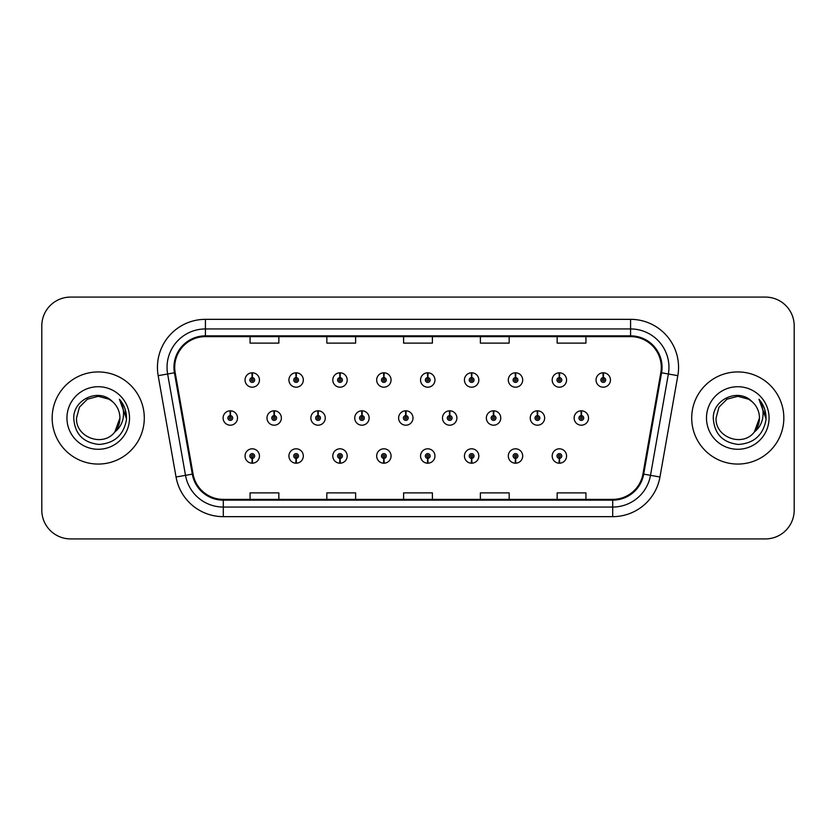 <?xml version="1.0" encoding="UTF-8"?>
<svg xmlns="http://www.w3.org/2000/svg" width="836" height="836" viewBox="0 0 836 836"><rect width="100%" height="100%" fill="white"/><g stroke="black" fill="none" stroke-linecap="round" stroke-linejoin="round"><path stroke-width="1.25" d="M559.274 458.4L559.065 463.196A7.2 7.2 0 0 0 559.692 463.196L559.483 458.4A2.403 2.403 0 0 0 561.782 456.007A2.403 2.403 0 0 0 559.378 453.603A2.403 2.403 0 0 0 556.985 456.007A2.403 2.403 0 0 0 559.274 458.4L559.336 456.958A0.961 0.961 0 0 1 558.427 456.007A0.961 0.961 0 0 1 559.378 455.045A0.961 0.961 0 0 1 560.339 456.007A0.961 0.961 0 0 1 559.42 456.958L559.483 458.4M515.404 458.4L515.195 463.196A7.2 7.2 0 0 0 515.822 463.196L515.613 458.4A2.403 2.403 0 0 0 517.902 456.007A2.403 2.403 0 0 0 515.509 453.603A2.403 2.403 0 0 0 513.105 456.007A2.403 2.403 0 0 0 515.404 458.4L515.467 456.958A0.961 0.961 0 0 1 514.548 456.007A0.961 0.961 0 0 1 515.509 455.045A0.961 0.961 0 0 1 516.46 456.007A0.961 0.961 0 0 1 515.551 456.958L515.613 458.4M427.645 458.4L427.436 463.196A7.2 7.2 0 0 0 428.063 463.196L427.854 458.4A2.403 2.403 0 0 0 430.153 456.007A2.403 2.403 0 0 0 427.75 453.603A2.403 2.403 0 0 0 425.346 456.007A2.403 2.403 0 0 0 427.645 458.4L427.708 456.958A0.961 0.961 0 0 1 426.788 456.007A0.961 0.961 0 0 1 427.75 455.045A0.961 0.961 0 0 1 428.711 456.007A0.961 0.961 0 0 1 427.792 456.958L427.854 458.4M383.766 458.4L383.557 463.196A7.2 7.2 0 0 0 384.184 463.196L383.975 458.4A2.403 2.403 0 0 0 386.274 456.007A2.403 2.403 0 0 0 383.87 453.603A2.403 2.403 0 0 0 381.477 456.007A2.403 2.403 0 0 0 383.766 458.4L383.828 456.958A0.961 0.961 0 0 1 382.909 456.007A0.961 0.961 0 0 1 383.87 455.045A0.961 0.961 0 0 1 384.832 456.007A0.961 0.961 0 0 1 383.912 456.958L383.975 458.4M339.886 458.4L339.677 463.196A7.2 7.2 0 0 0 340.315 463.196L340.106 458.4A2.403 2.403 0 0 0 342.394 456.007A2.403 2.403 0 0 0 340.001 453.603A2.403 2.403 0 0 0 337.598 456.007A2.403 2.403 0 0 0 339.886 458.4L339.959 456.958A0.961 0.961 0 0 1 339.04 456.007A0.961 0.961 0 0 1 340.001 455.045A0.961 0.961 0 0 1 340.952 456.007A0.961 0.961 0 0 1 340.043 456.958L340.106 458.4M296.017 458.4L295.808 463.196A7.2 7.2 0 0 0 296.435 463.196L296.226 458.4A2.403 2.403 0 0 0 298.515 456.007A2.403 2.403 0 0 0 296.122 453.603A2.403 2.403 0 0 0 293.718 456.007A2.403 2.403 0 0 0 296.017 458.4L296.08 456.958A0.961 0.961 0 0 1 295.16 456.007A0.961 0.961 0 0 1 296.122 455.045A0.961 0.961 0 0 1 297.083 456.007A0.961 0.961 0 0 1 296.163 456.958L296.226 458.4M471.525 458.4L471.316 463.196A7.2 7.2 0 0 0 471.943 463.196L471.734 458.4A2.403 2.403 0 0 0 474.022 456.007A2.403 2.403 0 0 0 471.629 453.603A2.403 2.403 0 0 0 469.226 456.007A2.403 2.403 0 0 0 471.525 458.4L471.588 456.958A0.961 0.961 0 0 1 470.668 456.007A0.961 0.961 0 0 1 471.629 455.045A0.961 0.961 0 0 1 472.591 456.007A0.961 0.961 0 0 1 471.671 456.958L471.734 458.4M252.138 458.4L251.929 463.196A7.2 7.2 0 0 0 252.556 463.196L252.347 458.4A2.403 2.403 0 0 0 254.646 456.007A2.403 2.403 0 0 0 252.242 453.603A2.403 2.403 0 0 0 249.839 456.007A2.403 2.403 0 0 0 252.138 458.4L252.2 456.958A0.961 0.961 0 0 1 251.281 456.007A0.961 0.961 0 0 1 252.242 455.045A0.961 0.961 0 0 1 253.203 456.007A0.961 0.961 0 0 1 252.284 456.958L252.347 458.4M581.428 415.607L581.637 410.81A7.2 7.2 0 0 0 581.01 410.81L581.219 415.607A2.403 2.403 0 0 0 578.92 418A2.403 2.403 0 0 0 581.323 420.404A2.403 2.403 0 0 0 583.716 418A2.403 2.403 0 0 0 581.428 415.607L581.365 417.039A0.961 0.961 0 0 1 582.284 418A0.961 0.961 0 0 1 581.323 418.961A0.961 0.961 0 0 1 580.362 418A0.961 0.961 0 0 1 581.281 417.039L581.219 415.607M537.548 415.607L537.757 410.81A7.2 7.2 0 0 0 537.13 410.81L537.339 415.607A2.403 2.403 0 0 0 535.04 418A2.403 2.403 0 0 0 537.443 420.404A2.403 2.403 0 0 0 539.847 418A2.403 2.403 0 0 0 537.548 415.607L537.485 417.039A0.961 0.961 0 0 1 538.405 418A0.961 0.961 0 0 1 537.443 418.961A0.961 0.961 0 0 1 536.482 418A0.961 0.961 0 0 1 537.402 417.039L537.339 415.607M405.92 415.607L406.129 410.81A7.2 7.2 0 0 0 405.502 410.81L405.711 415.607A2.403 2.403 0 0 0 403.412 418A2.403 2.403 0 0 0 405.815 420.404A2.403 2.403 0 0 0 408.208 418A2.403 2.403 0 0 0 405.92 415.607L405.857 417.039A0.961 0.961 0 0 1 406.777 418A0.961 0.961 0 0 1 405.815 418.961A0.961 0.961 0 0 1 404.854 418A0.961 0.961 0 0 1 405.773 417.039L405.711 415.607M362.04 415.607L362.249 410.81A7.2 7.2 0 0 0 361.622 410.81L361.831 415.607A2.403 2.403 0 0 0 359.532 418A2.403 2.403 0 0 0 361.936 420.404A2.403 2.403 0 0 0 364.329 418A2.403 2.403 0 0 0 362.04 415.607L361.978 417.039A0.961 0.961 0 0 1 362.897 418A0.961 0.961 0 0 1 361.936 418.961A0.961 0.961 0 0 1 360.974 418A0.961 0.961 0 0 1 361.894 417.039L361.831 415.607M318.161 415.607L318.37 410.81A7.2 7.2 0 0 0 317.743 410.81L317.952 415.607A2.403 2.403 0 0 0 315.663 418A2.403 2.403 0 0 0 318.056 420.404A2.403 2.403 0 0 0 320.46 418A2.403 2.403 0 0 0 318.161 415.607L318.098 417.039A0.961 0.961 0 0 1 319.018 418A0.961 0.961 0 0 1 318.056 418.961A0.961 0.961 0 0 1 317.095 418A0.961 0.961 0 0 1 318.014 417.039L317.952 415.607M274.281 415.607L274.49 410.81A7.2 7.2 0 0 0 273.863 410.81L274.072 415.607A2.403 2.403 0 0 0 271.784 418A2.403 2.403 0 0 0 274.177 420.404A2.403 2.403 0 0 0 276.58 418A2.403 2.403 0 0 0 274.281 415.607L274.218 417.039A0.961 0.961 0 0 1 275.138 418A0.961 0.961 0 0 1 274.177 418.961A0.961 0.961 0 0 1 273.226 418A0.961 0.961 0 0 1 274.135 417.039L274.072 415.607M493.668 415.607L493.877 410.81A7.2 7.2 0 0 0 493.25 410.81L493.459 415.607A2.403 2.403 0 0 0 491.171 418A2.403 2.403 0 0 0 493.564 420.404A2.403 2.403 0 0 0 495.967 418A2.403 2.403 0 0 0 493.668 415.607L493.606 417.039A0.961 0.961 0 0 1 494.525 418A0.961 0.961 0 0 1 493.564 418.961A0.961 0.961 0 0 1 492.603 418A0.961 0.961 0 0 1 493.522 417.039L493.459 415.607M449.789 415.607L449.998 410.81A7.2 7.2 0 0 0 449.371 410.81L449.58 415.607A2.403 2.403 0 0 0 447.291 418A2.403 2.403 0 0 0 449.684 420.404A2.403 2.403 0 0 0 452.088 418A2.403 2.403 0 0 0 449.789 415.607L449.726 417.039A0.961 0.961 0 0 1 450.646 418A0.961 0.961 0 0 1 449.684 418.961A0.961 0.961 0 0 1 448.733 418A0.961 0.961 0 0 1 449.643 417.039L449.58 415.607M230.412 415.607L230.621 410.81A7.2 7.2 0 0 0 229.994 410.81L230.203 415.607A2.403 2.403 0 0 0 227.904 418A2.403 2.403 0 0 0 230.308 420.404A2.403 2.403 0 0 0 232.701 418A2.403 2.403 0 0 0 230.412 415.607L230.349 417.039A0.961 0.961 0 0 1 231.258 418A0.961 0.961 0 0 1 230.308 418.961A0.961 0.961 0 0 1 229.346 418A0.961 0.961 0 0 1 230.266 417.039L230.203 415.607M603.362 377.6L603.571 372.804A7.2 7.2 0 0 0 602.944 372.804L603.153 377.6A2.403 2.403 0 0 0 600.865 379.993A2.403 2.403 0 0 0 603.258 382.397A2.403 2.403 0 0 0 605.661 379.993A2.403 2.403 0 0 0 603.362 377.6L603.299 379.042A0.961 0.961 0 0 1 604.219 379.993A0.961 0.961 0 0 1 603.258 380.955A0.961 0.961 0 0 1 602.296 379.993A0.961 0.961 0 0 1 603.216 379.042L603.153 377.6M559.483 377.6L559.692 372.804A7.2 7.2 0 0 0 559.065 372.804L559.274 377.6A2.403 2.403 0 0 0 556.985 379.993A2.403 2.403 0 0 0 559.378 382.397A2.403 2.403 0 0 0 561.782 379.993A2.403 2.403 0 0 0 559.483 377.6L559.42 379.042A0.961 0.961 0 0 1 560.339 379.993A0.961 0.961 0 0 1 559.378 380.955A0.961 0.961 0 0 1 558.427 379.993A0.961 0.961 0 0 1 559.336 379.042L559.274 377.6M515.613 377.6L515.822 372.804A7.2 7.2 0 0 0 515.195 372.804L515.404 377.6A2.403 2.403 0 0 0 513.105 379.993A2.403 2.403 0 0 0 515.509 382.397A2.403 2.403 0 0 0 517.902 379.993A2.403 2.403 0 0 0 515.613 377.6L515.551 379.042A0.961 0.961 0 0 1 516.46 379.993A0.961 0.961 0 0 1 515.509 380.955A0.961 0.961 0 0 1 514.548 379.993A0.961 0.961 0 0 1 515.467 379.042L515.404 377.6M427.854 377.6L428.063 372.804A7.2 7.2 0 0 0 427.436 372.804L427.645 377.6A2.403 2.403 0 0 0 425.346 379.993A2.403 2.403 0 0 0 427.75 382.397A2.403 2.403 0 0 0 430.153 379.993A2.403 2.403 0 0 0 427.854 377.6L427.792 379.042A0.961 0.961 0 0 1 428.711 379.993A0.961 0.961 0 0 1 427.75 380.955A0.961 0.961 0 0 1 426.788 379.993A0.961 0.961 0 0 1 427.708 379.042L427.645 377.6M471.734 377.6L471.943 372.804A7.2 7.2 0 0 0 471.316 372.804L471.525 377.6A2.403 2.403 0 0 0 469.226 379.993A2.403 2.403 0 0 0 471.629 382.397A2.403 2.403 0 0 0 474.022 379.993A2.403 2.403 0 0 0 471.734 377.6L471.671 379.042A0.961 0.961 0 0 1 472.591 379.993A0.961 0.961 0 0 1 471.629 380.955A0.961 0.961 0 0 1 470.668 379.993A0.961 0.961 0 0 1 471.588 379.042L471.525 377.6M296.226 377.6L296.435 372.804A7.2 7.2 0 0 0 295.808 372.804L296.017 377.6A2.403 2.403 0 0 0 293.718 379.993A2.403 2.403 0 0 0 296.122 382.397A2.403 2.403 0 0 0 298.515 379.993A2.403 2.403 0 0 0 296.226 377.6L296.163 379.042A0.961 0.961 0 0 1 297.083 379.993A0.961 0.961 0 0 1 296.122 380.955A0.961 0.961 0 0 1 295.16 379.993A0.961 0.961 0 0 1 296.08 379.042L296.017 377.6M340.106 377.6L340.315 372.804A7.2 7.2 0 0 0 339.677 372.804L339.886 377.6A2.403 2.403 0 0 0 337.598 379.993A2.403 2.403 0 0 0 340.001 382.397A2.403 2.403 0 0 0 342.394 379.993A2.403 2.403 0 0 0 340.106 377.6L340.043 379.042A0.961 0.961 0 0 1 340.952 379.993A0.961 0.961 0 0 1 340.001 380.955A0.961 0.961 0 0 1 339.04 379.993A0.961 0.961 0 0 1 339.959 379.042L339.886 377.6M383.975 377.6L384.184 372.804A7.2 7.2 0 0 0 383.557 372.804L383.766 377.6A2.403 2.403 0 0 0 381.477 379.993A2.403 2.403 0 0 0 383.87 382.397A2.403 2.403 0 0 0 386.274 379.993A2.403 2.403 0 0 0 383.975 377.6L383.912 379.042A0.961 0.961 0 0 1 384.832 379.993A0.961 0.961 0 0 1 383.87 380.955A0.961 0.961 0 0 1 382.909 379.993A0.961 0.961 0 0 1 383.828 379.042L383.766 377.6M252.347 377.6L252.556 372.804A7.2 7.2 0 0 0 251.929 372.804L252.138 377.6A2.403 2.403 0 0 0 249.839 379.993A2.403 2.403 0 0 0 252.242 382.397A2.403 2.403 0 0 0 254.646 379.993A2.403 2.403 0 0 0 252.347 377.6L252.284 379.042A0.961 0.961 0 0 1 253.203 379.993A0.961 0.961 0 0 1 252.242 380.955A0.961 0.961 0 0 1 251.281 379.993A0.961 0.961 0 0 1 252.2 379.042L252.138 377.6M52.166 418A46.064 46.064 0 0 0 98.23 464.064A46.064 46.064 0 0 0 144.294 418A46.064 46.064 0 0 0 98.23 371.936A46.064 46.064 0 0 0 52.166 418A46.064 46.064 0 0 0 98.23 464.064A46.064 46.064 0 0 0 144.294 418A46.064 46.064 0 0 0 98.23 371.936A46.064 46.064 0 0 0 52.166 418M691.706 418A46.064 46.064 0 0 0 737.77 464.064A46.064 46.064 0 0 0 783.834 418A46.064 46.064 0 0 0 737.77 371.936A46.064 46.064 0 0 0 691.706 418A46.064 46.064 0 0 0 737.77 464.064A46.064 46.064 0 0 0 783.834 418A46.064 46.064 0 0 0 737.77 371.936A46.064 46.064 0 0 0 691.706 418M174.714 367.328A30.713 30.713 0 0 1 205.426 336.615L630.574 336.615A30.713 30.713 0 0 1 660.816 372.657L642.947 474.002A30.713 30.713 0 0 1 612.704 499.385L223.296 499.385A30.713 30.713 0 0 1 193.053 474.002L175.184 372.657A30.713 30.713 0 0 1 174.714 367.328M173.951 367.328A31.475 31.475 0 0 0 174.431 372.793L192.301 474.137A31.475 31.475 0 0 0 223.296 500.147L612.704 500.147A31.475 31.475 0 0 0 643.699 474.137L661.569 372.793A31.475 31.475 0 0 0 630.574 335.853L205.426 335.853A31.475 31.475 0 0 0 173.951 367.328M158.171 375.657A47.986 47.986 0 0 1 205.426 319.342L630.574 319.342A47.986 47.986 0 0 1 677.829 375.657L659.959 477.001A47.986 47.986 0 0 1 612.704 516.658L223.296 516.658A47.986 47.986 0 0 1 176.041 477.001L158.171 375.657L167.628 373.995A38.383 38.383 0 0 1 205.426 328.945L630.574 328.945A38.383 38.383 0 0 1 668.372 373.995L650.502 475.339A38.383 38.383 0 0 1 612.704 507.055L223.296 507.055A38.383 38.383 0 0 1 185.498 475.339L167.628 373.995A38.383 38.383 0 0 1 167.043 367.328M794.2 325.873A28.79 28.79 0 0 0 765.41 297.083L70.59 297.083A28.79 28.79 0 0 0 41.8 325.873L41.8 510.127A28.79 28.79 0 0 0 70.59 538.917L765.41 538.917A28.79 28.79 0 0 0 794.2 510.127L794.2 325.873L794.2 510.127M403.6 336.615L403.6 343.115L432.4 343.115L432.4 336.615M326.834 336.615L326.834 343.115L355.624 343.115L355.624 336.615M250.058 336.615L250.058 343.115L278.848 343.115L278.848 336.615M480.376 336.615L480.376 343.115L509.166 343.115L509.166 336.615M557.152 336.615L557.152 343.115L585.942 343.115L585.942 336.615M432.4 499.385L432.4 492.885L403.6 492.885L403.6 499.385M355.624 499.385L355.624 492.885L326.834 492.885L326.834 499.385M278.848 499.385L278.848 492.885L250.058 492.885L250.058 499.385M509.166 499.385L509.166 492.885L480.376 492.885L480.376 499.385M585.942 499.385L585.942 492.885L557.152 492.885L557.152 499.385M41.8 325.873L41.8 510.127M765.41 297.083L70.59 297.083M70.59 538.917L765.41 538.917M259.442 379.993A7.2 7.2 0 0 0 252.556 372.804A7.2 7.2 0 0 1 259.442 379.993A7.2 7.2 0 0 1 252.242 387.193A7.2 7.2 0 0 1 245.042 379.993A7.2 7.2 0 0 1 251.929 372.804M237.497 418A7.2 7.2 0 0 0 230.621 410.81A7.2 7.2 0 0 1 237.497 418A7.2 7.2 0 0 1 230.308 425.2A7.2 7.2 0 0 1 223.107 418A7.2 7.2 0 0 1 229.994 410.81M245.042 456.007A7.2 7.2 0 0 0 251.929 463.196A7.2 7.2 0 0 1 245.042 456.007A7.2 7.2 0 0 1 252.242 448.807A7.2 7.2 0 0 1 259.442 456.007A7.2 7.2 0 0 1 252.556 463.196M112.442 401.604C99.129 387.653 73.495 399.148 73.735 418C74.718 433.842 83.109 442.662 98.93 444.449C114.501 443.32 123.686 435.044 126.476 419.63L126.518 418C126.445 410.884 124.073 404.634 119.423 399.253C122.955 405.063 124.209 411.312 123.164 418C122.15 423.695 119.381 428.335 114.856 431.94C103.34 447.5 75.407 437.552 76.536 418L79.441 407.153L87.383 399.211L98.23 396.306L109.077 399.211L112.442 401.604A21.694 21.694 0 0 1 119.924 418L114.856 431.94A21.694 21.694 0 0 0 119.924 418L114.804 432.003M66.943 418A31.287 31.287 0 0 0 98.23 449.287A31.287 31.287 0 0 0 129.517 418A31.287 31.287 0 0 0 98.23 386.713A31.287 31.287 0 0 0 66.943 418M119.423 399.253L126.508 418.826L125.191 409.431L126.508 418.826L125.191 409.431L126.508 418.826L119.632 399.493M125.191 409.431L126.518 418M751.982 401.604C738.669 387.653 713.035 399.148 713.275 418C714.257 433.842 722.649 442.662 738.47 444.449C754.041 443.32 763.226 435.044 766.016 419.63L766.058 418C765.985 410.884 763.613 404.634 758.963 399.253C762.495 405.063 763.749 411.312 762.704 418C761.69 423.695 758.921 428.335 754.396 431.94C742.88 447.5 714.947 437.552 716.076 418L718.981 407.153L726.923 399.211L737.77 396.306L748.617 399.211L751.982 401.604A21.694 21.694 0 0 1 759.464 418L754.396 431.94A21.694 21.694 0 0 0 759.464 418L754.344 432.003M706.483 418A31.287 31.287 0 0 0 737.77 449.287A31.287 31.287 0 0 0 769.057 418A31.287 31.287 0 0 0 737.77 386.713A31.287 31.287 0 0 0 706.483 418M758.963 399.253L766.048 418.826L764.731 409.431L766.048 418.826L764.731 409.431L766.048 418.826L759.172 399.493L766.048 418.826L764.731 409.431M759.172 399.493L766.048 418.826L759.381 399.733M303.322 379.993A7.2 7.2 0 0 0 296.435 372.804A7.2 7.2 0 0 1 303.322 379.993A7.2 7.2 0 0 1 296.122 387.193A7.2 7.2 0 0 1 288.922 379.993A7.2 7.2 0 0 1 295.808 372.804M347.191 379.993A7.2 7.2 0 0 0 340.315 372.804A7.2 7.2 0 0 1 347.191 379.993A7.2 7.2 0 0 1 340.001 387.193A7.2 7.2 0 0 1 332.801 379.993A7.2 7.2 0 0 1 339.677 372.804M391.07 379.993A7.2 7.2 0 0 0 384.184 372.804A7.2 7.2 0 0 1 391.07 379.993A7.2 7.2 0 0 1 383.87 387.193A7.2 7.2 0 0 1 376.681 379.993A7.2 7.2 0 0 1 383.557 372.804M434.95 379.993A7.2 7.2 0 0 0 428.063 372.804A7.2 7.2 0 0 1 434.95 379.993A7.2 7.2 0 0 1 427.75 387.193A7.2 7.2 0 0 1 420.55 379.993A7.2 7.2 0 0 1 427.436 372.804M288.922 456.007A7.2 7.2 0 0 0 295.808 463.196A7.2 7.2 0 0 1 288.922 456.007A7.2 7.2 0 0 1 296.122 448.807A7.2 7.2 0 0 1 303.322 456.007A7.2 7.2 0 0 1 296.435 463.196M332.801 456.007A7.2 7.2 0 0 0 339.677 463.196A7.2 7.2 0 0 1 332.801 456.007A7.2 7.2 0 0 1 340.001 448.807A7.2 7.2 0 0 1 347.191 456.007A7.2 7.2 0 0 1 340.315 463.196M376.681 456.007A7.2 7.2 0 0 0 383.557 463.196A7.2 7.2 0 0 1 376.681 456.007A7.2 7.2 0 0 1 383.87 448.807A7.2 7.2 0 0 1 391.07 456.007A7.2 7.2 0 0 1 384.184 463.196M420.55 456.007A7.2 7.2 0 0 0 427.436 463.196A7.2 7.2 0 0 1 420.55 456.007A7.2 7.2 0 0 1 427.75 448.807A7.2 7.2 0 0 1 434.95 456.007A7.2 7.2 0 0 1 428.063 463.196L427.896 459.361M281.377 418A7.2 7.2 0 0 0 274.49 410.81A7.2 7.2 0 0 1 281.377 418A7.2 7.2 0 0 1 274.177 425.2A7.2 7.2 0 0 1 266.987 418A7.2 7.2 0 0 1 273.863 410.81M325.256 418A7.2 7.2 0 0 0 318.37 410.81A7.2 7.2 0 0 1 325.256 418A7.2 7.2 0 0 1 318.056 425.2A7.2 7.2 0 0 1 310.856 418A7.2 7.2 0 0 1 317.743 410.81M369.136 418A7.2 7.2 0 0 0 362.249 410.81A7.2 7.2 0 0 1 369.136 418A7.2 7.2 0 0 1 361.936 425.2A7.2 7.2 0 0 1 354.736 418A7.2 7.2 0 0 1 361.622 410.81M413.005 418A7.2 7.2 0 0 0 406.129 410.81A7.2 7.2 0 0 1 413.005 418A7.2 7.2 0 0 1 405.815 425.2A7.2 7.2 0 0 1 398.615 418A7.2 7.2 0 0 1 405.502 410.81M478.829 379.993A7.2 7.2 0 0 0 471.943 372.804A7.2 7.2 0 0 1 478.829 379.993A7.2 7.2 0 0 1 471.629 387.193A7.2 7.2 0 0 1 464.429 379.993A7.2 7.2 0 0 1 471.316 372.804M522.699 379.993A7.2 7.2 0 0 0 515.822 372.804A7.2 7.2 0 0 1 522.699 379.993A7.2 7.2 0 0 1 515.509 387.193A7.2 7.2 0 0 1 508.309 379.993A7.2 7.2 0 0 1 515.195 372.804M566.578 379.993A7.2 7.2 0 0 0 559.692 372.804A7.2 7.2 0 0 1 566.578 379.993A7.2 7.2 0 0 1 559.378 387.193A7.2 7.2 0 0 1 552.188 379.993A7.2 7.2 0 0 1 559.065 372.804M610.458 379.993A7.2 7.2 0 0 0 603.571 372.804A7.2 7.2 0 0 1 610.458 379.993A7.2 7.2 0 0 1 603.258 387.193A7.2 7.2 0 0 1 596.058 379.993A7.2 7.2 0 0 1 602.944 372.804M456.884 418A7.2 7.2 0 0 0 449.998 410.81A7.2 7.2 0 0 1 456.884 418A7.2 7.2 0 0 1 449.684 425.2A7.2 7.2 0 0 1 442.495 418A7.2 7.2 0 0 1 449.371 410.81M500.764 418A7.2 7.2 0 0 0 493.877 410.81A7.2 7.2 0 0 1 500.764 418A7.2 7.2 0 0 1 493.564 425.2A7.2 7.2 0 0 1 486.364 418A7.2 7.2 0 0 1 493.25 410.81M544.644 418A7.2 7.2 0 0 0 537.757 410.81A7.2 7.2 0 0 1 544.644 418A7.2 7.2 0 0 1 537.443 425.2A7.2 7.2 0 0 1 530.243 418A7.2 7.2 0 0 1 537.13 410.81M588.523 418A7.2 7.2 0 0 0 581.637 410.81A7.2 7.2 0 0 1 588.523 418A7.2 7.2 0 0 1 581.323 425.2A7.2 7.2 0 0 1 574.123 418A7.2 7.2 0 0 1 581.01 410.81M464.429 456.007A7.2 7.2 0 0 0 471.316 463.196A7.2 7.2 0 0 1 464.429 456.007A7.2 7.2 0 0 1 471.629 448.807A7.2 7.2 0 0 1 478.829 456.007A7.2 7.2 0 0 1 471.943 463.196L471.776 459.361M508.309 456.007A7.2 7.2 0 0 0 515.195 463.196A7.2 7.2 0 0 1 508.309 456.007A7.2 7.2 0 0 1 515.509 448.807A7.2 7.2 0 0 1 522.699 456.007A7.2 7.2 0 0 1 515.822 463.196L515.655 459.361M552.188 456.007A7.2 7.2 0 0 0 559.065 463.196A7.2 7.2 0 0 1 552.188 456.007A7.2 7.2 0 0 1 559.378 448.807A7.2 7.2 0 0 1 566.578 456.007A7.2 7.2 0 0 1 559.692 463.196L559.524 459.361M630.574 319.342L630.574 335.853M167.628 373.995L174.431 372.793M223.296 516.658L223.296 500.147M612.704 500.147L612.704 516.658M643.699 474.137L659.959 477.001M176.041 477.001L192.301 474.137M661.569 372.793L677.829 375.657M205.426 319.342L205.426 335.853"/></g></svg>
